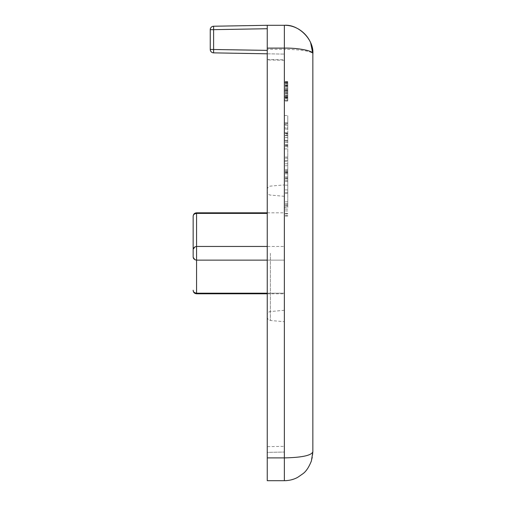 <?xml version="1.0" encoding="UTF-8"?>
<svg xmlns="http://www.w3.org/2000/svg" width="506" height="506" viewBox="0 0 506 506"><rect width="100%" height="100%" fill="white"/><g stroke="black" fill="none" stroke-linecap="round" stroke-linejoin="round"><path stroke-width="0.38" stroke-dasharray="2.53 1.9" d="M284.353 81.953L284.353 100.561L284.353 81.953L284.353 100.561L284.353 81.953L284.353 100.561L284.353 81.953L287.769 81.953L287.769 90.302L284.353 90.302L287.769 90.302L287.769 81.953L284.353 81.953L287.769 81.953L287.769 100.561L287.769 81.953L284.353 81.953L287.769 81.953L287.769 100.561L284.353 100.561L284.353 93.515L284.353 100.561L287.769 100.561L287.769 93.515L287.769 100.561L284.353 100.561L287.769 100.561L284.353 100.561L287.769 100.561L287.769 81.953L284.353 81.953L287.769 81.953L287.769 100.561L287.769 81.953L284.353 81.953L287.769 81.953L287.769 89.239L287.769 81.953L284.353 81.953L287.769 81.953L287.769 97.272L284.353 97.272L287.769 97.272L284.353 97.272L287.769 97.272L287.769 81.953L284.353 81.953M284.353 161.104L284.353 176.834L284.353 145.753L284.353 161.104L287.769 161.104L287.769 176.834L287.769 161.104M284.353 207.618L284.353 173.887L284.353 216.094L284.353 207.618L287.769 207.618L287.769 173.887L287.769 207.618M284.353 122.945L284.353 172.54L284.353 122.945L287.769 122.933L287.769 172.54L287.769 122.945M284.353 132.768L287.769 132.755L284.353 132.768M284.353 99.872L284.353 91.257L284.353 101.055L284.353 99.872L287.769 99.872L287.769 91.257L287.769 99.872M284.353 82.642L284.353 91.257L284.353 81.466L284.353 82.642L287.769 82.642L287.769 91.257L284.353 91.257L284.353 84.755L284.353 97.766L284.353 91.257L287.769 91.257L287.769 82.642M284.353 148.897L284.353 177.891L284.353 140.339L284.353 148.897L287.769 148.897L287.769 177.891L287.769 148.897M284.353 134.103L284.353 140.339L284.353 127.936L284.353 134.103L287.769 134.103L287.769 140.339L284.353 140.339L284.353 132.882L284.353 140.339L287.769 140.339L287.769 134.103M284.353 124.59L284.353 115.526L284.353 124.59L287.769 124.59L287.769 127.936L284.353 127.936L287.769 127.936L287.769 115.526L287.769 124.59M284.353 115.526L287.769 115.532L284.353 115.526M284.353 253.297L284.353 321.702L284.353 253.297M284.353 446.355L284.353 54.098L284.353 452.054L284.353 446.355L267.25 446.678L267.25 59.499L284.353 59.797M284.353 480.7L267.25 480.668L267.25 49.297L284.353 49.297L284.353 480.668C299.9 480.959 313.227 467.095 312.847 451.852L312.847 53.8C311.316 51.176 301.816 49.677 284.353 49.297L284.353 25.3L267.25 25.3L267.25 49.297M284.353 60.252L267.25 59.948L267.25 28.722L267.25 59.499M267.25 446.678L267.25 452.358L284.353 452.035L267.25 452.377L267.25 59.948M267.25 28.722L267.25 25.3L267.25 28.722L213.608 29.658L213.608 26.236M267.25 53.8L284.353 54.098L267.25 53.8M210.249 29.658L210.249 49.443L213.608 49.443L213.608 29.658L210.249 29.658M267.25 253.297L267.25 317.072L267.25 253.297M195.101 259.806L193.153 256.719C193.134 258.572 194.272 259.711 196.568 260.141L284.353 260.141L284.353 212.817L284.353 293.202L284.353 260.141L267.25 260.141M267.25 293.202L284.353 293.202L284.353 293.784L284.353 293.202L196.568 293.202C194.272 292.86 193.134 291.861 193.153 290.204M267.25 246.46L196.568 246.46L284.353 246.46L196.568 246.46L196.568 213.399L267.25 213.399M193.153 256.719C193.368 258.781 194.506 259.92 196.568 260.141L284.353 260.141L196.568 260.141L196.568 246.46C194.506 246.675 193.368 247.82 193.153 249.882C193.134 248.029 194.272 246.884 196.568 246.46M213.608 52.864L213.608 49.443L267.25 50.379M195.101 246.795L193.153 249.882M193.153 216.397C193.134 214.74 194.272 213.741 196.568 213.399L196.568 212.817M287.769 145.159L284.353 145.159M287.769 123.059L284.353 123.059L287.769 123.059M287.769 140.339L284.353 140.339L287.769 140.339L287.769 132.882L287.769 140.339M287.769 132.882L284.353 132.882L287.769 132.882M287.769 133.533L284.353 133.533M287.769 135.361L284.353 135.361M287.769 137.594L284.353 137.594M287.769 142.294L284.353 142.294M287.769 144.703L284.353 144.703M287.769 172.919L284.353 172.919M287.769 177.891L284.353 177.891M287.769 93.515L284.353 93.515L287.769 93.515M287.769 93.357L284.353 93.357L287.769 93.357M287.769 90.068L284.353 90.068L287.769 90.068M287.769 85.248L284.353 85.248L287.769 85.248M287.769 100.561L284.353 100.561L287.769 100.561L287.769 97.272L284.353 97.272L287.769 97.272L287.769 100.561L284.353 100.561L287.769 100.561M287.769 98.126L284.353 98.126M287.769 95.299L284.353 95.299M287.769 92.282L284.353 92.282M287.769 90.871L284.353 90.871M287.769 89.309L284.353 89.309M287.769 86.153L284.353 86.153M287.769 83.395L284.353 83.395M287.769 82.775L284.353 82.775M287.769 82.446L284.353 82.446M287.769 83.661L284.353 83.661M287.769 85.71L284.353 85.71M287.769 87.658L284.353 87.658M287.769 88.62L284.353 88.62M287.769 89.239L284.353 89.239L287.769 89.239M287.769 96.671L287.769 92.37L287.769 96.671L284.353 96.671L284.353 97.348L284.353 92.37L284.353 96.671M287.769 97.348L284.353 97.348L287.769 97.348M287.769 94.913L284.353 94.913M287.769 93.11L284.353 93.11M287.769 92.37L284.353 92.37L287.769 92.37M287.769 101.055L284.353 101.055M287.769 98.891L284.353 98.891M287.769 81.466L284.353 81.466M287.769 83.623L284.353 83.623M287.769 91.257L287.769 97.766L287.769 91.257L284.353 91.257L287.769 91.257M287.769 85.729L284.353 85.729M287.769 84.755L284.353 84.755M287.769 96.083L284.353 96.083M287.769 97.766L284.353 97.766M287.769 96.785L284.353 96.785M287.769 86.431L284.353 86.431M287.769 123.312L284.353 123.312M287.769 125.146L284.353 125.146M287.769 129.049L284.353 129.049M287.769 135.716L284.353 135.716M287.769 141.041L284.353 141.041M287.769 146.677L284.353 146.677M287.769 165.734L284.353 165.734M287.769 169.504L284.353 169.504M287.769 170.604L284.353 170.604M287.769 172.54L284.353 172.54M287.769 158.163L284.353 158.163M287.769 157.069L284.353 157.069M287.769 160.807L284.353 160.807M287.769 142.325L284.353 142.325M287.769 140.301L284.353 140.301M287.769 137.632L284.353 137.632M287.769 135.393L284.353 135.393M287.769 133.609L284.353 133.609M287.769 132.92L284.353 132.92M287.769 122.933L284.353 122.933M287.769 210.945L284.353 210.945M287.769 213.861L284.353 213.861M287.769 216.094L284.353 216.094M287.769 215.448L284.353 215.448M287.769 213.368L284.353 213.368M287.769 209.174L284.353 209.174M287.769 189.889L284.353 189.889M287.769 193.52L284.353 193.52M287.769 192.413L284.353 192.413M287.769 178.169L284.353 178.169M287.769 180.44L284.353 180.44M287.769 181.553L284.353 181.553M287.769 185.145L284.353 185.145M287.769 203.855L284.353 203.855M287.769 205.259L284.353 205.259M287.769 206.151L284.353 206.151M287.769 206.208L284.353 206.208M287.769 205.297L284.353 205.297M287.769 204.063L284.353 204.063M287.769 201.837L284.353 201.837M287.769 173.887L284.353 173.887M287.769 178.922L284.353 178.922M287.769 145.753L284.353 145.753L287.769 145.753M287.769 163.754L284.353 163.754M287.769 171.313L284.353 171.313L287.769 171.313M287.769 176.834L284.353 176.834L287.769 176.834M287.769 172.027L284.353 172.027M270.375 253.297L270.375 320.475L270.375 253.297M196.568 293.784L196.568 260.141M267.25 317.072C267.434 319.027 268.471 320.165 270.375 320.475L284.353 321.702M267.25 189.529C267.434 187.574 268.471 186.436 270.375 186.126L284.353 184.899M284.353 196.303L270.375 195.076C268.471 194.766 267.434 193.627 267.25 191.673M284.353 310.298L270.375 311.525C268.471 311.835 267.434 312.974 267.25 314.928M267.25 212.817L284.353 212.817M267.25 293.784L284.353 293.784"/><path stroke-width="0.76" d="M267.25 48.102L267.25 25.3L284.353 25.3C299.894 25.015 313.227 38.734 312.847 53.8L312.847 451.852C311.31 455.508 301.81 457.525 284.353 457.898L284.353 48.102C298.451 47.842 314.125 50.979 312.847 53.8C314.125 39.702 298.451 24.029 284.353 25.3L284.353 48.102L267.25 48.102L267.25 457.898L284.353 457.898L284.353 480.7L267.25 480.7L267.25 457.898M267.25 53.8L213.608 52.864L267.25 53.8M267.25 25.3L213.608 26.236L267.25 25.3M210.249 49.443L210.249 29.658L213.608 29.658L213.608 52.864A3.422 3.422 0 0 1 210.249 49.443A3.422 3.422 0 0 0 213.608 52.864A3.422 3.422 0 0 1 210.249 49.443L267.25 50.379M193.153 256.719L193.153 216.239L193.153 256.719C193.134 258.572 194.272 259.711 196.568 260.141L267.25 260.141M193.153 216.397C193.134 214.74 194.272 213.741 196.568 213.399L196.568 293.202L267.25 293.202M195.101 246.795L196.568 246.46L267.25 246.46M267.25 212.817L196.568 212.817L196.568 213.399L267.25 213.399M210.249 29.658A3.422 3.422 0 0 1 213.608 26.236A3.422 3.422 0 0 0 210.249 29.658A3.422 3.422 0 0 1 213.608 26.236L213.608 29.658L267.25 28.722M196.568 246.46C194.272 246.89 193.134 248.029 193.153 249.882M196.568 260.141L195.101 259.806M267.25 293.784L196.568 293.784L196.568 293.202C194.272 292.86 193.134 291.861 193.153 290.204M310.678 42.896L312.847 53.8L312.474 49.171M284.353 480.7C289.318 480.624 293.771 479.498 297.711 477.335L303.062 473.622C306.143 471.383 308.919 467.164 311.392 460.966L312.847 451.852M196.568 212.817C194.513 213.001 193.374 214.139 193.153 216.239M196.568 293.784C194.513 293.6 193.374 292.462 193.153 290.362"/></g></svg>
